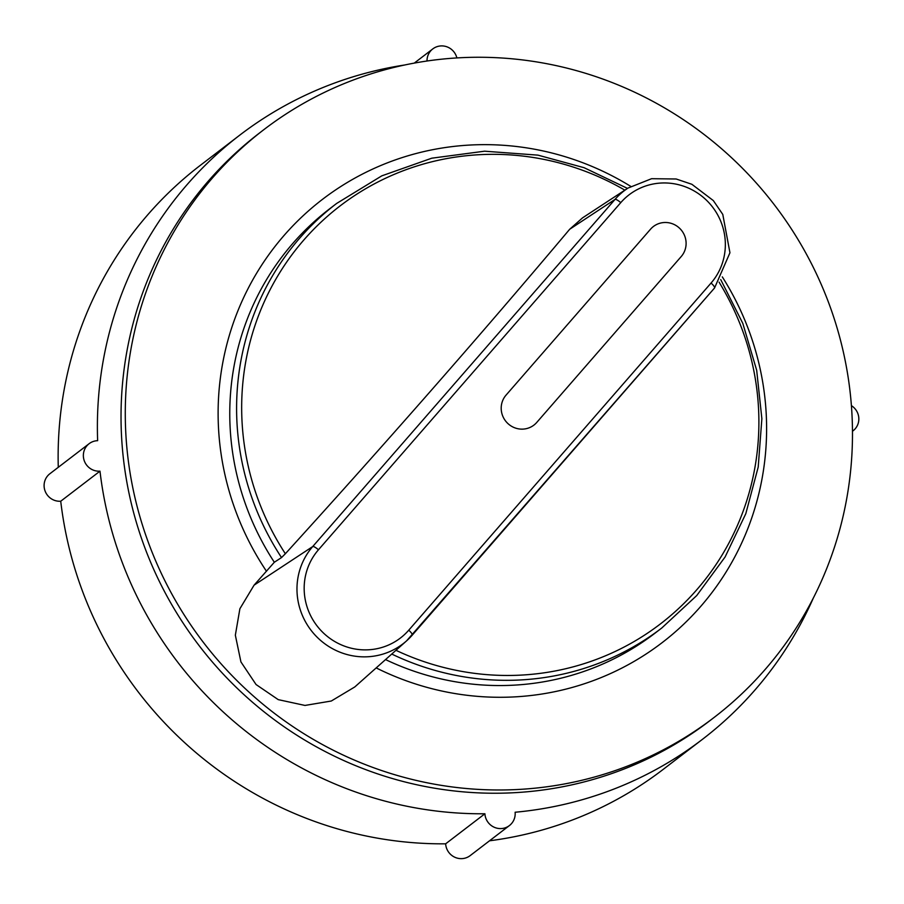 <?xml version="1.0" encoding="UTF-8"?>
<svg xmlns="http://www.w3.org/2000/svg" width="904" height="904" viewBox="0 0 904 904"><rect width="100%" height="100%" fill="white"/><g stroke="black" fill="none" stroke-linecap="round" stroke-linejoin="round"><path stroke-width="1.36" d="M254.069 585.17L312.705 546.57A66.693 64.794 52.6 0 0 316.875 636.947A66.693 64.794 52.6 0 0 406.585 640.857L354.797 686.938L331.293 701.018L304.987 705.436L278.24 699.639L256.058 684.531L240.927 661.92L235.345 635.196L239.888 608.742L254.069 585.17L274.33 562.254L281.517 557.576L285.359 553.745A766.728 48.24 -48.1 0 0 569.678 229.266L582.526 217.875L628.009 188.077A66.693 64.794 52.6 0 0 615.014 199.411A6.17 1.435 41 0 1 620.754 202.643A60.523 58.794 -127.4 0 1 704.566 198.451A60.523 58.794 -127.4 0 1 711.064 283.042A6.17 1.435 41 0 1 714.555 287.98A6.17 1.435 41 0 1 714.522 288.014L412.28 635.094M385.545 659.581A267.381 259.764 52.6 0 0 654.914 633.252L661.739 628.031L696.747 595.544L725.087 556.988L745.811 513.675L758.207 467.063L761.869 418.721L756.682 370.29L742.805 323.383L720.725 279.596M627.512 188.405L584.131 167.715L537.97 155.138L484.578 151.194L431.796 158.189L381.793 175.851L336.65 203.445L329.824 208.666A267.381 259.764 52.6 0 0 274.33 562.254M266.488 571.271A279.234 271.29 -127.4 0 1 218.937 434.677A279.234 271.29 -127.4 0 1 346.763 182.811A279.234 271.29 -127.4 0 1 630.755 186.382M722.307 276.884A279.234 271.29 -127.4 0 1 699.278 608.053A279.234 271.29 -127.4 0 1 376.188 667.909M509.415 825.567A15.424 14.984 52.6 0 1 484.906 813.769L445.649 843.816A15.424 14.984 52.6 0 0 470.159 855.625L509.415 825.567A15.424 14.984 52.6 0 0 515.111 812.244A380.494 369.668 -127.4 0 0 702.408 739.359L663.152 769.417A380.494 369.668 -127.4 0 1 489.516 840.799M456.87 57.935A15.424 14.984 52.6 0 0 427.016 61.02M851.421 405.659A15.424 14.984 -127.4 0 1 852.483 431.231M89.134 443.683L49.878 473.741A15.424 14.984 52.6 0 0 60.726 501.223L99.982 471.165A15.424 14.984 -127.4 0 1 89.134 443.683A15.424 14.984 -127.4 0 1 97.643 440.677A380.494 369.668 -127.4 0 1 239.775 135.137A380.494 369.668 -127.4 0 1 404.947 64.952M58.274 467.311A380.494 369.668 -127.4 0 1 200.518 165.195L239.775 135.137M813.25 598.222A380.494 369.668 -127.4 0 1 702.408 739.359M484.906 813.769A380.494 369.668 -127.4 0 1 99.982 471.165M445.649 843.816A380.494 369.668 -127.4 0 1 60.726 501.223M285.359 553.745A263.313 255.821 -127.4 0 1 309.62 233.571A263.313 255.821 -127.4 0 1 624.856 190.145M719.064 282.15A263.313 255.821 -127.4 0 1 696.103 590.527A263.313 255.821 -127.4 0 1 395.963 650.304M126.368 441.807A370.211 359.679 -127.4 0 1 263.821 129.679A370.211 359.679 -127.4 0 1 774.468 204.971A370.211 359.679 -127.4 0 1 713.945 717.573A370.211 359.679 -127.4 0 1 342.966 754.964A370.211 359.679 -127.4 0 1 126.368 441.807M713.945 717.573L709.696 720.827A370.211 359.679 -127.4 0 1 338.717 758.219A370.211 359.679 -127.4 0 1 122.119 445.062A370.211 359.679 -127.4 0 1 259.572 132.945L263.821 129.679M391.748 654.055A267.381 259.764 52.6 0 0 661.739 628.031M336.65 203.445A267.381 259.764 52.6 0 0 281.517 557.576M628.009 188.077L651.592 178.698L676.181 178.992L691.876 184.292L713.324 200.575L722.782 214.406L729.946 252.758L714.555 287.98L406.585 640.857A66.693 64.794 52.6 0 0 412.224 635.162A6.17 1.435 41 0 0 412.247 635.128A6.17 1.435 41 0 0 408.755 630.19A60.523 58.794 -127.4 0 1 324.943 634.382A60.523 58.794 -127.4 0 1 318.457 549.79A6.17 1.435 -139 0 0 312.705 546.57L615.014 199.411L569.678 229.266M506.048 395.127L650.564 229.175A20.566 19.978 -127.4 0 1 679.04 227.751A20.566 19.978 -127.4 0 1 681.254 256.499L536.739 422.45A20.566 19.978 -127.4 0 1 508.263 423.874A20.566 19.978 -127.4 0 1 506.048 395.127M711.064 283.042L408.755 630.19M318.457 549.79L620.754 202.643M432.779 48.929L414.258 63.11M853.06 430.812L852.483 431.253"/></g></svg>
